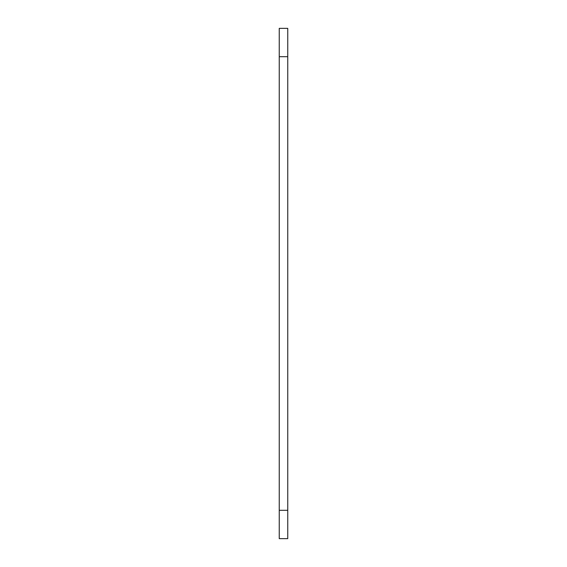 <?xml version="1.0" encoding="UTF-8"?>
<svg xmlns="http://www.w3.org/2000/svg" width="567" height="567" viewBox="0 0 567 567"><rect width="100%" height="100%" fill="white"/><g stroke="black" fill="none" stroke-linecap="round" stroke-linejoin="round"><path stroke-width="0.85" d="M287.752 56.7L279.248 56.7L279.248 28.35L287.752 28.35L287.752 538.65L279.248 538.65L279.248 510.3L287.752 510.3M279.248 56.7L279.248 510.3"/></g></svg>

